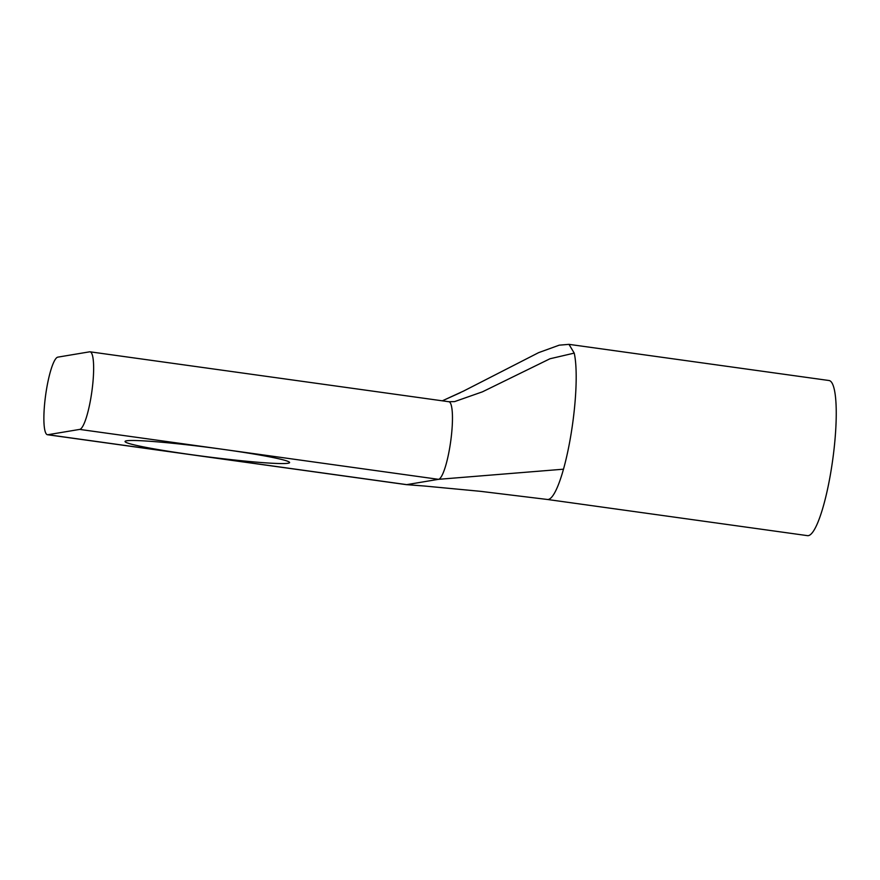 <?xml version="1.0" encoding="UTF-8"?>
<svg xmlns="http://www.w3.org/2000/svg" width="880" height="880" viewBox="0 0 880 880"><rect width="100%" height="100%" fill="white"/><g stroke="black" fill="none" stroke-linecap="round" stroke-linejoin="round"><path stroke-width="1.32" d="M79.684 429.407L47.894 434.72A39.171 7.271 -82.1 0 1 47.476 434.731A39.171 7.271 -82.1 0 1 45.364 397.188A39.171 7.271 -82.1 0 1 57.838 357.137L89.617 351.824A39.171 7.271 97.9 0 1 90.046 351.813A39.171 7.271 97.9 0 1 92.004 390.489A39.171 7.271 97.9 0 1 79.684 429.407L223.212 449.372A82.951 4.741 7.3 0 1 289.597 462.572A82.951 4.741 7.3 0 1 191.422 454.685A82.951 4.741 7.3 0 1 125.037 441.485A82.951 4.741 7.3 0 1 223.212 449.372L438.504 479.325A39.171 7.271 -82.1 0 0 450.824 440.429A39.171 7.271 -82.1 0 0 448.877 401.731A39.171 7.271 -82.1 0 0 448.866 401.731L454.586 401.61L482.438 391.831L549.967 358.765L574.222 353.111A78.309 14.542 -82.1 0 1 573.199 419.408A78.309 14.542 -82.1 0 1 563.486 469.194A78.309 14.542 -82.1 0 1 547.415 499.477L807.477 535.645A78.309 14.542 97.9 0 0 833.272 455.576A78.309 14.542 97.9 0 0 829.059 380.523L568.986 344.355L574.222 353.111M47.476 434.731L406.285 484.638A39.171 7.271 -82.1 0 0 406.714 484.638L438.504 479.325L563.486 469.194M47.894 434.72L406.714 484.638L424.336 486.013L406.285 484.638M464.013 390.863L442.332 400.818L460.405 392.634M568.997 344.355L559.218 345.169L538.637 352.638L463.067 391.325M547.404 499.477L480.381 491.315L424.336 486.013M90.046 351.813L448.866 401.731"/></g></svg>
